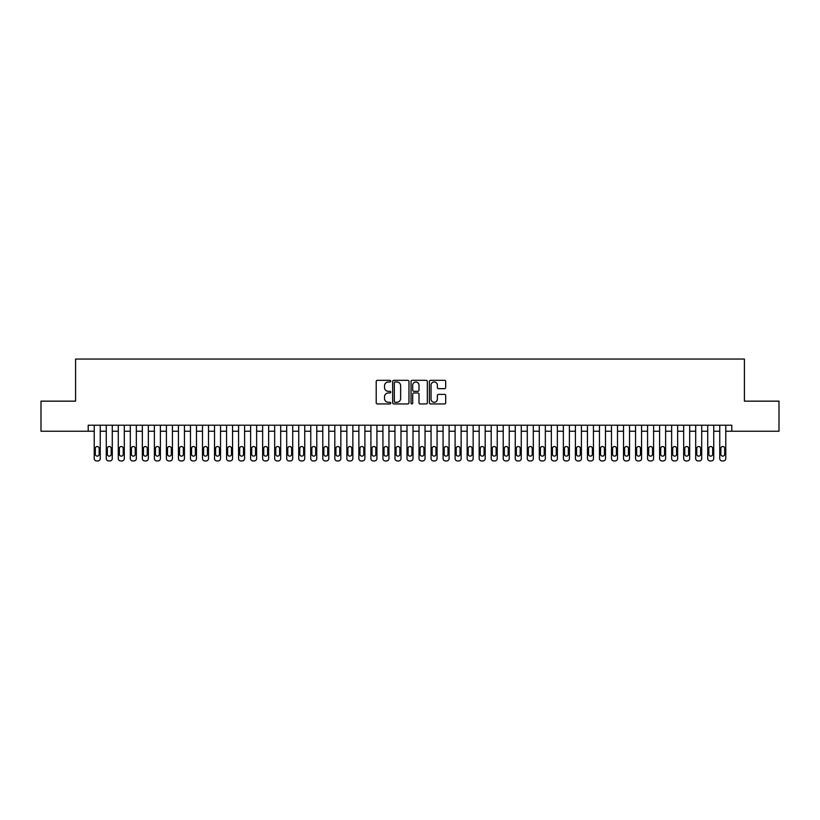 <?xml version="1.0" encoding="UTF-8"?>
<svg xmlns="http://www.w3.org/2000/svg" width="820" height="820" viewBox="0 0 820 820"><rect width="100%" height="100%" fill="white"/><g stroke="black" fill="none" stroke-linecap="round" stroke-linejoin="round"><path stroke-width="1.23" d="M390.75 381.156A0.83 0.83 0 0 0 389.93 380.326L377.384 380.326A1.179 1.179 0 0 0 376.206 381.505L376.206 402.763A1.179 1.179 0 0 0 377.384 403.942L389.93 403.942A0.83 0.83 0 0 0 390.75 403.122A0.83 0.83 0 0 0 389.93 402.292L388.301 402.292A3.782 3.782 0 0 1 384.529 398.51L384.529 396.736A3.782 3.782 0 0 1 388.301 392.964L389.93 392.964A0.83 0.83 0 0 0 390.75 392.134A0.83 0.83 0 0 0 389.93 391.314L388.301 391.314A3.782 3.782 0 0 1 384.529 387.532L384.529 385.759A3.782 3.782 0 0 1 388.301 381.987L389.93 381.987A0.83 0.83 0 0 0 390.75 381.156M444.512 388.649A1.179 1.179 0 0 0 445.69 387.47L445.69 381.505A1.179 1.179 0 0 0 444.512 380.326L430.572 380.326A1.179 1.179 0 0 0 429.393 381.505L429.393 402.763A1.179 1.179 0 0 0 430.572 403.942L444.512 403.942A1.179 1.179 0 0 0 445.69 402.763L445.69 395.558A1.179 1.179 0 0 0 444.512 394.379L438.546 394.379A1.179 1.179 0 0 0 437.367 395.558L437.367 399.135A3.157 3.157 0 0 1 434.21 402.292A3.157 3.157 0 0 1 431.043 399.135L431.043 385.144A3.157 3.157 0 0 1 434.21 381.987A3.157 3.157 0 0 1 437.367 385.144L437.367 387.47A1.179 1.179 0 0 0 438.546 388.649L444.512 388.649M88.212 431.228L41 431.228L41 401.154L75.583 401.154L75.583 359.058L744.416 359.058L744.416 401.154L779 401.154L779 431.228L731.788 431.228L731.788 425.221L88.212 425.221L88.212 431.228L94.228 431.228M408.965 381.505A1.179 1.179 0 0 0 407.786 380.326L393.856 380.326A1.179 1.179 0 0 0 392.667 381.505L392.667 402.763A1.179 1.179 0 0 0 393.856 403.942L407.786 403.942A1.179 1.179 0 0 0 408.965 402.763L408.965 381.505M412.214 380.326L426.144 380.326A1.179 1.179 0 0 1 427.333 381.505L427.333 402.763A1.179 1.179 0 0 1 426.144 403.942L420.188 403.942A1.179 1.179 0 0 1 418.999 402.763L418.999 394.143A1.179 1.179 0 0 0 417.821 392.964L413.864 392.964A1.179 1.179 0 0 0 412.685 394.143L412.685 403.122A0.83 0.83 0 0 1 411.855 403.942A0.83 0.83 0 0 1 411.035 403.122L411.035 381.505A1.179 1.179 0 0 1 412.214 380.326M100.245 425.221L100.245 458.534L100.245 431.228L106.262 431.228M112.278 425.221L112.278 458.534L112.278 431.228L118.285 431.228M124.302 425.221L124.302 458.534L124.302 431.228L130.319 431.228M136.335 425.221L136.335 458.534L136.335 431.228L142.352 431.228M148.358 425.221L148.358 458.534L148.358 431.228L154.375 431.228M160.392 425.221L160.392 458.534L160.392 431.228L166.409 431.228M172.425 425.221L172.425 458.534L172.425 431.228L178.432 431.228M184.449 425.221L184.449 458.534L184.449 431.228L190.465 431.228M196.482 425.221L196.482 458.534L196.482 431.228L202.499 431.228M208.505 425.221L208.505 458.534L208.505 431.228L214.522 431.228M220.539 425.221L220.539 458.534L220.539 431.228L226.556 431.228M232.562 425.221L232.562 458.534L232.562 431.228L238.579 431.228M244.596 425.221L244.596 458.534L244.596 431.228L250.612 431.228M256.629 425.221L256.629 458.534L256.629 431.228L262.636 431.228M268.652 425.221L268.652 458.534L268.652 431.228L274.669 431.228M280.686 425.221L280.686 458.534L280.686 431.228L286.703 431.228M292.709 425.221L292.709 458.534L292.709 431.228L298.726 431.228M304.743 425.221L304.743 458.534L304.743 431.228L310.76 431.228M316.776 425.221L316.776 458.534L316.776 431.228L322.783 431.228M328.799 425.221L328.799 458.534L328.799 431.228L334.816 431.228M340.833 425.221L340.833 458.534L340.833 431.228L346.85 431.228M352.856 425.221L352.856 458.534L352.856 431.228L358.873 431.228M364.89 425.221L364.89 458.534L364.89 431.228L370.906 431.228M376.923 425.221L376.923 458.534L376.923 431.228L382.93 431.228M388.946 425.221L388.946 458.534L388.946 431.228L394.963 431.228M400.98 425.221L400.98 458.534L400.98 431.228L406.997 431.228M413.003 425.221L413.003 458.534L413.003 431.228L419.02 431.228M425.037 425.221L425.037 458.534L425.037 431.228L431.053 431.228M437.07 425.221L437.07 458.534L437.07 431.228L443.077 431.228M449.093 425.221L449.093 458.534L449.093 431.228L455.11 431.228M461.127 425.221L461.127 458.534L461.127 431.228L467.144 431.228M473.15 425.221L473.15 458.534L473.15 431.228L479.167 431.228M485.184 425.221L485.184 458.534L485.184 431.228L491.2 431.228M497.217 425.221L497.217 458.534L497.217 431.228L503.224 431.228M509.24 425.221L509.24 458.534L509.24 431.228L515.257 431.228M521.274 425.221L521.274 458.534L521.274 431.228L527.291 431.228M533.297 425.221L533.297 458.534L533.297 431.228L539.314 431.228M545.331 425.221L545.331 458.534L545.331 431.228L551.347 431.228M557.364 425.221L557.364 458.534L557.364 431.228L563.371 431.228M569.387 425.221L569.387 458.534L569.387 431.228L575.404 431.228M581.421 425.221L581.421 458.534L581.421 431.228L587.438 431.228M593.444 425.221L593.444 458.534L593.444 431.228L599.461 431.228M605.478 425.221L605.478 458.534L605.478 431.228L611.495 431.228M617.501 425.221L617.501 458.534L617.501 431.228L623.518 431.228M629.534 425.221L629.534 458.534L629.534 431.228L635.551 431.228M641.568 425.221L641.568 458.534L641.568 431.228L647.574 431.228M653.591 425.221L653.591 458.534L653.591 431.228L659.608 431.228M665.625 425.221L665.625 458.534L665.625 431.228L671.641 431.228M677.648 425.221L677.648 458.534L677.648 431.228L683.665 431.228M689.681 425.221L689.681 458.534L689.681 431.228L695.698 431.228M701.715 425.221L701.715 458.534L701.715 431.228L707.721 431.228M713.738 425.221L713.738 458.534L713.738 431.228L719.755 431.228M725.772 425.221L725.772 458.534L725.772 431.228L731.788 431.228M395.148 381.987A0.83 0.83 0 0 0 394.328 382.807L394.328 401.462A0.83 0.83 0 0 0 395.148 402.292L396.859 402.292A3.782 3.782 0 0 0 400.642 398.51L400.642 385.759A3.782 3.782 0 0 0 396.859 381.987L395.148 381.987M418.999 385.195A3.157 3.157 0 0 0 415.842 382.038A3.157 3.157 0 0 0 412.685 385.195L412.685 390.125A1.179 1.179 0 0 0 413.864 391.314L417.821 391.314A1.179 1.179 0 0 0 418.999 390.125L418.999 385.195M95.315 454.208A1.927 1.927 90 0 0 97.242 456.135A1.927 1.927 90 0 0 99.158 454.208A1.927 1.927 -90 0 1 97.242 456.135A1.927 1.927 -90 0 1 95.315 454.208L95.315 448.437A1.927 1.927 -90 0 1 97.242 446.51A1.927 1.927 -90 0 1 99.158 448.437A1.927 1.927 90 0 0 97.242 446.51A1.927 1.927 90 0 0 95.315 448.437M94.228 425.221L94.228 458.534A2.409 2.409 90 0 0 96.637 460.942L97.836 460.942A2.409 2.409 90 0 0 100.245 458.534M99.158 448.437L99.158 454.208M96.637 460.942L97.836 460.942M107.338 454.208A1.927 1.927 90 0 0 109.265 456.135A1.927 1.927 90 0 0 111.192 454.208A1.927 1.927 -90 0 1 109.265 456.135A1.927 1.927 -90 0 1 107.338 454.208L107.338 448.437A1.927 1.927 -90 0 1 109.265 446.51A1.927 1.927 -90 0 1 111.192 448.437A1.927 1.927 90 0 0 109.265 446.51A1.927 1.927 90 0 0 107.338 448.437M106.262 425.221L106.262 458.534A2.409 2.409 90 0 0 108.66 460.942L109.87 460.942A2.409 2.409 90 0 0 112.278 458.534M119.371 454.208A1.927 1.927 90 0 0 121.298 456.135A1.927 1.927 90 0 0 123.225 454.208A1.927 1.927 -90 0 1 121.298 456.135A1.927 1.927 -90 0 1 119.371 454.208L119.371 448.437A1.927 1.927 -90 0 1 121.298 446.51A1.927 1.927 -90 0 1 123.225 448.437A1.927 1.927 90 0 0 121.298 446.51A1.927 1.927 90 0 0 119.371 448.437M118.285 425.221L118.285 458.534A2.409 2.409 90 0 0 120.694 460.942L121.893 460.942A2.409 2.409 90 0 0 124.302 458.534M131.405 454.208A1.927 1.927 90 0 0 133.322 456.135A1.927 1.927 90 0 0 135.249 454.208A1.927 1.927 -90 0 1 133.322 456.135A1.927 1.927 -90 0 1 131.405 454.208L131.405 448.437A1.927 1.927 -90 0 1 133.322 446.51A1.927 1.927 -90 0 1 135.249 448.437A1.927 1.927 90 0 0 133.322 446.51A1.927 1.927 90 0 0 131.405 448.437M130.319 425.221L130.319 458.534A2.409 2.409 90 0 0 132.727 460.942L133.926 460.942A2.409 2.409 90 0 0 136.335 458.534M143.428 454.208A1.927 1.927 90 0 0 145.355 456.135A1.927 1.927 90 0 0 147.282 454.208A1.927 1.927 -90 0 1 145.355 456.135A1.927 1.927 -90 0 1 143.428 454.208L143.428 448.437A1.927 1.927 -90 0 1 145.355 446.51A1.927 1.927 -90 0 1 147.282 448.437A1.927 1.927 90 0 0 145.355 446.51A1.927 1.927 90 0 0 143.428 448.437M142.352 425.221L142.352 458.534A2.409 2.409 90 0 0 144.75 460.942L145.96 460.942A2.409 2.409 90 0 0 148.358 458.534M111.192 448.437L111.192 454.208M108.66 460.942L109.87 460.942M123.225 448.437L123.225 454.208M120.694 460.942L121.893 460.942M135.249 448.437L135.249 454.208M132.727 460.942L133.926 460.942M147.282 448.437L147.282 454.208M144.75 460.942L145.96 460.942M155.462 454.208A1.927 1.927 90 0 0 157.389 456.135A1.927 1.927 90 0 0 159.305 454.208A1.927 1.927 -90 0 1 157.389 456.135A1.927 1.927 -90 0 1 155.462 454.208L155.462 448.437A1.927 1.927 -90 0 1 157.389 446.51A1.927 1.927 -90 0 1 159.305 448.437A1.927 1.927 90 0 0 157.389 446.51A1.927 1.927 90 0 0 155.462 448.437M154.375 425.221L154.375 458.534A2.409 2.409 90 0 0 156.784 460.942L157.983 460.942A2.409 2.409 90 0 0 160.392 458.534M159.305 448.437L159.305 454.208M156.784 460.942L157.983 460.942M167.485 454.208A1.927 1.927 90 0 0 169.412 456.135A1.927 1.927 90 0 0 171.339 454.208A1.927 1.927 -90 0 1 169.412 456.135A1.927 1.927 -90 0 1 167.485 454.208L167.485 448.437A1.927 1.927 -90 0 1 169.412 446.51A1.927 1.927 -90 0 1 171.339 448.437A1.927 1.927 90 0 0 169.412 446.51A1.927 1.927 90 0 0 167.485 448.437M166.409 425.221L166.409 458.534A2.409 2.409 90 0 0 168.807 460.942L170.017 460.942A2.409 2.409 90 0 0 172.425 458.534M171.339 448.437L171.339 454.208M168.807 460.942L170.017 460.942M179.518 454.208A1.927 1.927 90 0 0 181.445 456.135A1.927 1.927 90 0 0 183.362 454.208A1.927 1.927 -90 0 1 181.445 456.135A1.927 1.927 -90 0 1 179.518 454.208L179.518 448.437A1.927 1.927 -90 0 1 181.445 446.51A1.927 1.927 -90 0 1 183.362 448.437A1.927 1.927 90 0 0 181.445 446.51A1.927 1.927 90 0 0 179.518 448.437M178.432 425.221L178.432 458.534A2.409 2.409 90 0 0 180.841 460.942L182.04 460.942A2.409 2.409 90 0 0 184.449 458.534M183.362 448.437L183.362 454.208M180.841 460.942L182.04 460.942M191.552 454.208A1.927 1.927 90 0 0 193.469 456.135A1.927 1.927 90 0 0 195.396 454.208A1.927 1.927 -90 0 1 193.469 456.135A1.927 1.927 -90 0 1 191.552 454.208L191.552 448.437A1.927 1.927 -90 0 1 193.469 446.51A1.927 1.927 -90 0 1 195.396 448.437A1.927 1.927 90 0 0 193.469 446.51A1.927 1.927 90 0 0 191.552 448.437M190.465 425.221L190.465 458.534A2.409 2.409 90 0 0 192.874 460.942L194.073 460.942A2.409 2.409 90 0 0 196.482 458.534M195.396 448.437L195.396 454.208M192.874 460.942L194.073 460.942M203.575 454.208A1.927 1.927 90 0 0 205.502 456.135A1.927 1.927 90 0 0 207.429 454.208A1.927 1.927 -90 0 1 205.502 456.135A1.927 1.927 -90 0 1 203.575 454.208L203.575 448.437A1.927 1.927 -90 0 1 205.502 446.51A1.927 1.927 -90 0 1 207.429 448.437A1.927 1.927 90 0 0 205.502 446.51A1.927 1.927 90 0 0 203.575 448.437M202.499 425.221L202.499 458.534A2.409 2.409 90 0 0 204.897 460.942L206.107 460.942A2.409 2.409 90 0 0 208.505 458.534M207.429 448.437L207.429 454.208M204.897 460.942L206.107 460.942M215.609 454.208A1.927 1.927 90 0 0 217.525 456.135A1.927 1.927 90 0 0 219.452 454.208A1.927 1.927 -90 0 1 217.525 456.135A1.927 1.927 -90 0 1 215.609 454.208L215.609 448.437A1.927 1.927 -90 0 1 217.525 446.51A1.927 1.927 -90 0 1 219.452 448.437A1.927 1.927 90 0 0 217.525 446.51A1.927 1.927 90 0 0 215.609 448.437M214.522 425.221L214.522 458.534A2.409 2.409 90 0 0 216.931 460.942L218.13 460.942A2.409 2.409 90 0 0 220.539 458.534M219.452 448.437L219.452 454.208M216.931 460.942L218.13 460.942M227.632 454.208A1.927 1.927 90 0 0 229.559 456.135A1.927 1.927 90 0 0 231.486 454.208A1.927 1.927 -90 0 1 229.559 456.135A1.927 1.927 -90 0 1 227.632 454.208L227.632 448.437A1.927 1.927 -90 0 1 229.559 446.51A1.927 1.927 -90 0 1 231.486 448.437A1.927 1.927 90 0 0 229.559 446.51A1.927 1.927 90 0 0 227.632 448.437M226.556 425.221L226.556 458.534A2.409 2.409 90 0 0 228.954 460.942L230.164 460.942A2.409 2.409 90 0 0 232.562 458.534M231.486 448.437L231.486 454.208M228.954 460.942L230.164 460.942M239.665 454.208A1.927 1.927 90 0 0 241.592 456.135A1.927 1.927 90 0 0 243.509 454.208A1.927 1.927 -90 0 1 241.592 456.135A1.927 1.927 -90 0 1 239.665 454.208L239.665 448.437A1.927 1.927 -90 0 1 241.592 446.51A1.927 1.927 -90 0 1 243.509 448.437A1.927 1.927 90 0 0 241.592 446.51A1.927 1.927 90 0 0 239.665 448.437M238.579 425.221L238.579 458.534A2.409 2.409 90 0 0 240.988 460.942L242.187 460.942A2.409 2.409 90 0 0 244.596 458.534M243.509 448.437L243.509 454.208M240.988 460.942L242.187 460.942M251.699 454.208A1.927 1.927 90 0 0 253.616 456.135A1.927 1.927 90 0 0 255.543 454.208A1.927 1.927 -90 0 1 253.616 456.135A1.927 1.927 -90 0 1 251.699 454.208L251.699 448.437A1.927 1.927 -90 0 1 253.616 446.51A1.927 1.927 -90 0 1 255.543 448.437A1.927 1.927 90 0 0 253.616 446.51A1.927 1.927 90 0 0 251.699 448.437M250.612 425.221L250.612 458.534A2.409 2.409 90 0 0 253.021 460.942L254.22 460.942A2.409 2.409 90 0 0 256.629 458.534M263.722 454.208A1.927 1.927 90 0 0 265.649 456.135A1.927 1.927 90 0 0 267.576 454.208A1.927 1.927 -90 0 1 265.649 456.135A1.927 1.927 -90 0 1 263.722 454.208L263.722 448.437A1.927 1.927 -90 0 1 265.649 446.51A1.927 1.927 -90 0 1 267.576 448.437A1.927 1.927 90 0 0 265.649 446.51A1.927 1.927 90 0 0 263.722 448.437M262.636 425.221L262.636 458.534A2.409 2.409 90 0 0 265.044 460.942L266.254 460.942A2.409 2.409 90 0 0 268.652 458.534M275.756 454.208A1.927 1.927 90 0 0 277.672 456.135A1.927 1.927 90 0 0 279.599 454.208A1.927 1.927 -90 0 1 277.672 456.135A1.927 1.927 -90 0 1 275.756 454.208L275.756 448.437A1.927 1.927 -90 0 1 277.672 446.51A1.927 1.927 -90 0 1 279.599 448.437A1.927 1.927 90 0 0 277.672 446.51A1.927 1.927 90 0 0 275.756 448.437M274.669 425.221L274.669 458.534A2.409 2.409 90 0 0 277.078 460.942L278.277 460.942A2.409 2.409 90 0 0 280.686 458.534M287.779 454.208A1.927 1.927 90 0 0 289.706 456.135A1.927 1.927 90 0 0 291.633 454.208A1.927 1.927 -90 0 1 289.706 456.135A1.927 1.927 -90 0 1 287.779 454.208L287.779 448.437A1.927 1.927 -90 0 1 289.706 446.51A1.927 1.927 -90 0 1 291.633 448.437A1.927 1.927 90 0 0 289.706 446.51A1.927 1.927 90 0 0 287.779 448.437M286.703 425.221L286.703 458.534A2.409 2.409 90 0 0 289.101 460.942L290.311 460.942A2.409 2.409 90 0 0 292.709 458.534M299.812 454.208A1.927 1.927 90 0 0 301.739 456.135A1.927 1.927 90 0 0 303.656 454.208A1.927 1.927 -90 0 1 301.739 456.135A1.927 1.927 -90 0 1 299.812 454.208L299.812 448.437A1.927 1.927 -90 0 1 301.739 446.51A1.927 1.927 -90 0 1 303.656 448.437A1.927 1.927 90 0 0 301.739 446.51A1.927 1.927 90 0 0 299.812 448.437M298.726 425.221L298.726 458.534A2.409 2.409 90 0 0 301.135 460.942L302.334 460.942A2.409 2.409 90 0 0 304.743 458.534M311.836 454.208A1.927 1.927 90 0 0 313.763 456.135A1.927 1.927 90 0 0 315.69 454.208A1.927 1.927 -90 0 1 313.763 456.135A1.927 1.927 -90 0 1 311.836 454.208L311.836 448.437A1.927 1.927 -90 0 1 313.763 446.51A1.927 1.927 -90 0 1 315.69 448.437A1.927 1.927 90 0 0 313.763 446.51A1.927 1.927 90 0 0 311.836 448.437M310.76 425.221L310.76 458.534A2.409 2.409 90 0 0 313.168 460.942L314.367 460.942A2.409 2.409 90 0 0 316.776 458.534M323.869 454.208A1.927 1.927 90 0 0 325.796 456.135A1.927 1.927 90 0 0 327.723 454.208A1.927 1.927 -90 0 1 325.796 456.135A1.927 1.927 -90 0 1 323.869 454.208L323.869 448.437A1.927 1.927 -90 0 1 325.796 446.51A1.927 1.927 -90 0 1 327.723 448.437A1.927 1.927 90 0 0 325.796 446.51A1.927 1.927 90 0 0 323.869 448.437M322.783 425.221L322.783 458.534A2.409 2.409 90 0 0 325.191 460.942L326.401 460.942A2.409 2.409 90 0 0 328.799 458.534M335.903 454.208A1.927 1.927 90 0 0 337.819 456.135A1.927 1.927 90 0 0 339.746 454.208A1.927 1.927 -90 0 1 337.819 456.135A1.927 1.927 -90 0 1 335.903 454.208L335.903 448.437A1.927 1.927 -90 0 1 337.819 446.51A1.927 1.927 -90 0 1 339.746 448.437A1.927 1.927 90 0 0 337.819 446.51A1.927 1.927 90 0 0 335.903 448.437M334.816 425.221L334.816 458.534A2.409 2.409 90 0 0 337.225 460.942L338.424 460.942A2.409 2.409 90 0 0 340.833 458.534M347.926 454.208A1.927 1.927 90 0 0 349.853 456.135A1.927 1.927 90 0 0 351.78 454.208A1.927 1.927 -90 0 1 349.853 456.135A1.927 1.927 -90 0 1 347.926 454.208L347.926 448.437A1.927 1.927 -90 0 1 349.853 446.51A1.927 1.927 -90 0 1 351.78 448.437A1.927 1.927 90 0 0 349.853 446.51A1.927 1.927 90 0 0 347.926 448.437M346.85 425.221L346.85 458.534A2.409 2.409 90 0 0 349.248 460.942L350.458 460.942A2.409 2.409 90 0 0 352.856 458.534M359.959 454.208A1.927 1.927 90 0 0 361.886 456.135A1.927 1.927 90 0 0 363.803 454.208A1.927 1.927 -90 0 1 361.886 456.135A1.927 1.927 -90 0 1 359.959 454.208L359.959 448.437A1.927 1.927 -90 0 1 361.886 446.51A1.927 1.927 -90 0 1 363.803 448.437A1.927 1.927 90 0 0 361.886 446.51A1.927 1.927 90 0 0 359.959 448.437M358.873 425.221L358.873 458.534A2.409 2.409 90 0 0 361.282 460.942L362.481 460.942A2.409 2.409 90 0 0 364.89 458.534M371.983 454.208A1.927 1.927 90 0 0 373.91 456.135A1.927 1.927 90 0 0 375.837 454.208A1.927 1.927 -90 0 1 373.91 456.135A1.927 1.927 -90 0 1 371.983 454.208L371.983 448.437A1.927 1.927 -90 0 1 373.91 446.51A1.927 1.927 -90 0 1 375.837 448.437A1.927 1.927 90 0 0 373.91 446.51A1.927 1.927 90 0 0 371.983 448.437M370.906 425.221L370.906 458.534A2.409 2.409 90 0 0 373.315 460.942L374.514 460.942A2.409 2.409 90 0 0 376.923 458.534M384.016 454.208A1.927 1.927 90 0 0 385.943 456.135A1.927 1.927 90 0 0 387.87 454.208A1.927 1.927 -90 0 1 385.943 456.135A1.927 1.927 -90 0 1 384.016 454.208L384.016 448.437A1.927 1.927 -90 0 1 385.943 446.51A1.927 1.927 -90 0 1 387.87 448.437A1.927 1.927 90 0 0 385.943 446.51A1.927 1.927 90 0 0 384.016 448.437M382.93 425.221L382.93 458.534A2.409 2.409 90 0 0 385.338 460.942L386.538 460.942A2.409 2.409 90 0 0 388.946 458.534M396.05 454.208A1.927 1.927 90 0 0 397.966 456.135A1.927 1.927 90 0 0 399.893 454.208A1.927 1.927 -90 0 1 397.966 456.135A1.927 1.927 -90 0 1 396.05 454.208L396.05 448.437A1.927 1.927 -90 0 1 397.966 446.51A1.927 1.927 -90 0 1 399.893 448.437A1.927 1.927 90 0 0 397.966 446.51A1.927 1.927 90 0 0 396.05 448.437M394.963 425.221L394.963 458.534A2.409 2.409 90 0 0 397.372 460.942L398.571 460.942A2.409 2.409 90 0 0 400.98 458.534M408.073 454.208A1.927 1.927 90 0 0 410 456.135A1.927 1.927 90 0 0 411.927 454.208A1.927 1.927 -90 0 1 410 456.135A1.927 1.927 -90 0 1 408.073 454.208L408.073 448.437A1.927 1.927 -90 0 1 410 446.51A1.927 1.927 -90 0 1 411.927 448.437A1.927 1.927 90 0 0 410 446.51A1.927 1.927 90 0 0 408.073 448.437M406.997 425.221L406.997 458.534A2.409 2.409 90 0 0 409.395 460.942L410.605 460.942A2.409 2.409 90 0 0 413.003 458.534M420.106 454.208A1.927 1.927 90 0 0 422.033 456.135A1.927 1.927 90 0 0 423.95 454.208A1.927 1.927 -90 0 1 422.033 456.135A1.927 1.927 -90 0 1 420.106 454.208L420.106 448.437A1.927 1.927 -90 0 1 422.033 446.51A1.927 1.927 -90 0 1 423.95 448.437A1.927 1.927 90 0 0 422.033 446.51A1.927 1.927 90 0 0 420.106 448.437M419.02 425.221L419.02 458.534A2.409 2.409 90 0 0 421.429 460.942L422.628 460.942A2.409 2.409 90 0 0 425.037 458.534M432.13 454.208A1.927 1.927 90 0 0 434.057 456.135A1.927 1.927 90 0 0 435.984 454.208A1.927 1.927 -90 0 1 434.057 456.135A1.927 1.927 -90 0 1 432.13 454.208L432.13 448.437A1.927 1.927 -90 0 1 434.057 446.51A1.927 1.927 -90 0 1 435.984 448.437A1.927 1.927 90 0 0 434.057 446.51A1.927 1.927 90 0 0 432.13 448.437M431.053 425.221L431.053 458.534A2.409 2.409 90 0 0 433.462 460.942L434.661 460.942A2.409 2.409 90 0 0 437.07 458.534M444.163 454.208A1.927 1.927 90 0 0 446.09 456.135A1.927 1.927 90 0 0 448.017 454.208A1.927 1.927 -90 0 1 446.09 456.135A1.927 1.927 -90 0 1 444.163 454.208L444.163 448.437A1.927 1.927 -90 0 1 446.09 446.51A1.927 1.927 -90 0 1 448.017 448.437A1.927 1.927 90 0 0 446.09 446.51A1.927 1.927 90 0 0 444.163 448.437M443.077 425.221L443.077 458.534A2.409 2.409 90 0 0 445.485 460.942L446.685 460.942A2.409 2.409 90 0 0 449.093 458.534M456.197 454.208A1.927 1.927 90 0 0 458.113 456.135A1.927 1.927 90 0 0 460.04 454.208A1.927 1.927 -90 0 1 458.113 456.135A1.927 1.927 -90 0 1 456.197 454.208L456.197 448.437A1.927 1.927 -90 0 1 458.113 446.51A1.927 1.927 -90 0 1 460.04 448.437A1.927 1.927 90 0 0 458.113 446.51A1.927 1.927 90 0 0 456.197 448.437M455.11 425.221L455.11 458.534A2.409 2.409 90 0 0 457.519 460.942L458.718 460.942A2.409 2.409 90 0 0 461.127 458.534M468.22 454.208A1.927 1.927 90 0 0 470.147 456.135A1.927 1.927 90 0 0 472.074 454.208A1.927 1.927 -90 0 1 470.147 456.135A1.927 1.927 -90 0 1 468.22 454.208L468.22 448.437A1.927 1.927 -90 0 1 470.147 446.51A1.927 1.927 -90 0 1 472.074 448.437A1.927 1.927 90 0 0 470.147 446.51A1.927 1.927 90 0 0 468.22 448.437M467.144 425.221L467.144 458.534A2.409 2.409 90 0 0 469.542 460.942L470.752 460.942A2.409 2.409 90 0 0 473.15 458.534M480.253 454.208A1.927 1.927 90 0 0 482.18 456.135A1.927 1.927 90 0 0 484.097 454.208A1.927 1.927 -90 0 1 482.18 456.135A1.927 1.927 -90 0 1 480.253 454.208L480.253 448.437A1.927 1.927 -90 0 1 482.18 446.51A1.927 1.927 -90 0 1 484.097 448.437A1.927 1.927 90 0 0 482.18 446.51A1.927 1.927 90 0 0 480.253 448.437M479.167 425.221L479.167 458.534A2.409 2.409 90 0 0 481.576 460.942L482.775 460.942A2.409 2.409 90 0 0 485.184 458.534M492.277 454.208A1.927 1.927 90 0 0 494.204 456.135A1.927 1.927 90 0 0 496.131 454.208A1.927 1.927 -90 0 1 494.204 456.135A1.927 1.927 -90 0 1 492.277 454.208L492.277 448.437A1.927 1.927 -90 0 1 494.204 446.51A1.927 1.927 -90 0 1 496.131 448.437A1.927 1.927 90 0 0 494.204 446.51A1.927 1.927 90 0 0 492.277 448.437M491.2 425.221L491.2 458.534A2.409 2.409 90 0 0 493.599 460.942L494.808 460.942A2.409 2.409 90 0 0 497.217 458.534M504.31 454.208A1.927 1.927 90 0 0 506.237 456.135A1.927 1.927 90 0 0 508.164 454.208A1.927 1.927 -90 0 1 506.237 456.135A1.927 1.927 -90 0 1 504.31 454.208L504.31 448.437A1.927 1.927 -90 0 1 506.237 446.51A1.927 1.927 -90 0 1 508.164 448.437A1.927 1.927 90 0 0 506.237 446.51A1.927 1.927 90 0 0 504.31 448.437M503.224 425.221L503.224 458.534A2.409 2.409 90 0 0 505.632 460.942L506.832 460.942A2.409 2.409 90 0 0 509.24 458.534M516.344 454.208A1.927 1.927 90 0 0 518.26 456.135A1.927 1.927 90 0 0 520.188 454.208A1.927 1.927 -90 0 1 518.26 456.135A1.927 1.927 -90 0 1 516.344 454.208L516.344 448.437A1.927 1.927 -90 0 1 518.26 446.51A1.927 1.927 -90 0 1 520.188 448.437A1.927 1.927 90 0 0 518.26 446.51A1.927 1.927 90 0 0 516.344 448.437M515.257 425.221L515.257 458.534A2.409 2.409 90 0 0 517.666 460.942L518.865 460.942A2.409 2.409 90 0 0 521.274 458.534M528.367 454.208A1.927 1.927 90 0 0 530.294 456.135A1.927 1.927 90 0 0 532.221 454.208A1.927 1.927 -90 0 1 530.294 456.135A1.927 1.927 -90 0 1 528.367 454.208L528.367 448.437A1.927 1.927 -90 0 1 530.294 446.51A1.927 1.927 -90 0 1 532.221 448.437A1.927 1.927 90 0 0 530.294 446.51A1.927 1.927 90 0 0 528.367 448.437M527.291 425.221L527.291 458.534A2.409 2.409 90 0 0 529.689 460.942L530.899 460.942A2.409 2.409 90 0 0 533.297 458.534M540.4 454.208A1.927 1.927 90 0 0 542.327 456.135A1.927 1.927 90 0 0 544.244 454.208A1.927 1.927 -90 0 1 542.327 456.135A1.927 1.927 -90 0 1 540.4 454.208L540.4 448.437A1.927 1.927 -90 0 1 542.327 446.51A1.927 1.927 -90 0 1 544.244 448.437A1.927 1.927 90 0 0 542.327 446.51A1.927 1.927 90 0 0 540.4 448.437M539.314 425.221L539.314 458.534A2.409 2.409 90 0 0 541.723 460.942L542.922 460.942A2.409 2.409 90 0 0 545.331 458.534M552.424 454.208A1.927 1.927 90 0 0 554.351 456.135A1.927 1.927 90 0 0 556.278 454.208A1.927 1.927 -90 0 1 554.351 456.135A1.927 1.927 -90 0 1 552.424 454.208L552.424 448.437A1.927 1.927 -90 0 1 554.351 446.51A1.927 1.927 -90 0 1 556.278 448.437A1.927 1.927 90 0 0 554.351 446.51A1.927 1.927 90 0 0 552.424 448.437M551.347 425.221L551.347 458.534A2.409 2.409 90 0 0 553.746 460.942L554.955 460.942A2.409 2.409 90 0 0 557.364 458.534M564.457 454.208A1.927 1.927 90 0 0 566.384 456.135A1.927 1.927 90 0 0 568.301 454.208A1.927 1.927 -90 0 1 566.384 456.135A1.927 1.927 -90 0 1 564.457 454.208L564.457 448.437A1.927 1.927 -90 0 1 566.384 446.51A1.927 1.927 -90 0 1 568.301 448.437A1.927 1.927 90 0 0 566.384 446.51A1.927 1.927 90 0 0 564.457 448.437M563.371 425.221L563.371 458.534A2.409 2.409 90 0 0 565.779 460.942L566.979 460.942A2.409 2.409 90 0 0 569.387 458.534M576.491 454.208A1.927 1.927 90 0 0 578.407 456.135A1.927 1.927 90 0 0 580.334 454.208A1.927 1.927 -90 0 1 578.407 456.135A1.927 1.927 -90 0 1 576.491 454.208L576.491 448.437A1.927 1.927 -90 0 1 578.407 446.51A1.927 1.927 -90 0 1 580.334 448.437A1.927 1.927 90 0 0 578.407 446.51A1.927 1.927 90 0 0 576.491 448.437M575.404 425.221L575.404 458.534A2.409 2.409 90 0 0 577.813 460.942L579.012 460.942A2.409 2.409 90 0 0 581.421 458.534M588.514 454.208A1.927 1.927 90 0 0 590.441 456.135A1.927 1.927 90 0 0 592.368 454.208A1.927 1.927 -90 0 1 590.441 456.135A1.927 1.927 -90 0 1 588.514 454.208L588.514 448.437A1.927 1.927 -90 0 1 590.441 446.51A1.927 1.927 -90 0 1 592.368 448.437A1.927 1.927 90 0 0 590.441 446.51A1.927 1.927 90 0 0 588.514 448.437M587.438 425.221L587.438 458.534A2.409 2.409 90 0 0 589.836 460.942L591.046 460.942A2.409 2.409 90 0 0 593.444 458.534M600.547 454.208A1.927 1.927 90 0 0 602.474 456.135A1.927 1.927 90 0 0 604.391 454.208A1.927 1.927 -90 0 1 602.474 456.135A1.927 1.927 -90 0 1 600.547 454.208L600.547 448.437A1.927 1.927 -90 0 1 602.474 446.51A1.927 1.927 -90 0 1 604.391 448.437A1.927 1.927 90 0 0 602.474 446.51A1.927 1.927 90 0 0 600.547 448.437M599.461 425.221L599.461 458.534A2.409 2.409 90 0 0 601.87 460.942L603.069 460.942A2.409 2.409 90 0 0 605.478 458.534M612.571 454.208A1.927 1.927 90 0 0 614.498 456.135A1.927 1.927 90 0 0 616.425 454.208A1.927 1.927 -90 0 1 614.498 456.135A1.927 1.927 -90 0 1 612.571 454.208L612.571 448.437A1.927 1.927 -90 0 1 614.498 446.51A1.927 1.927 -90 0 1 616.425 448.437A1.927 1.927 90 0 0 614.498 446.51A1.927 1.927 90 0 0 612.571 448.437M611.495 425.221L611.495 458.534A2.409 2.409 90 0 0 613.893 460.942L615.102 460.942A2.409 2.409 90 0 0 617.501 458.534M624.604 454.208A1.927 1.927 90 0 0 626.531 456.135A1.927 1.927 90 0 0 628.448 454.208A1.927 1.927 -90 0 1 626.531 456.135A1.927 1.927 -90 0 1 624.604 454.208L624.604 448.437A1.927 1.927 -90 0 1 626.531 446.51A1.927 1.927 -90 0 1 628.448 448.437A1.927 1.927 90 0 0 626.531 446.51A1.927 1.927 90 0 0 624.604 448.437M623.518 425.221L623.518 458.534A2.409 2.409 90 0 0 625.926 460.942L627.126 460.942A2.409 2.409 90 0 0 629.534 458.534M636.638 454.208A1.927 1.927 90 0 0 638.554 456.135A1.927 1.927 90 0 0 640.481 454.208A1.927 1.927 -90 0 1 638.554 456.135A1.927 1.927 -90 0 1 636.638 454.208L636.638 448.437A1.927 1.927 -90 0 1 638.554 446.51A1.927 1.927 -90 0 1 640.481 448.437A1.927 1.927 90 0 0 638.554 446.51A1.927 1.927 90 0 0 636.638 448.437M635.551 425.221L635.551 458.534A2.409 2.409 90 0 0 637.96 460.942L639.159 460.942A2.409 2.409 90 0 0 641.568 458.534M648.661 454.208A1.927 1.927 90 0 0 650.588 456.135A1.927 1.927 90 0 0 652.515 454.208A1.927 1.927 -90 0 1 650.588 456.135A1.927 1.927 -90 0 1 648.661 454.208L648.661 448.437A1.927 1.927 -90 0 1 650.588 446.51A1.927 1.927 -90 0 1 652.515 448.437A1.927 1.927 90 0 0 650.588 446.51A1.927 1.927 90 0 0 648.661 448.437M647.574 425.221L647.574 458.534A2.409 2.409 90 0 0 649.983 460.942L651.193 460.942A2.409 2.409 90 0 0 653.591 458.534M660.694 454.208A1.927 1.927 90 0 0 662.611 456.135A1.927 1.927 90 0 0 664.538 454.208A1.927 1.927 -90 0 1 662.611 456.135A1.927 1.927 -90 0 1 660.694 454.208L660.694 448.437A1.927 1.927 -90 0 1 662.611 446.51A1.927 1.927 -90 0 1 664.538 448.437A1.927 1.927 90 0 0 662.611 446.51A1.927 1.927 90 0 0 660.694 448.437M659.608 425.221L659.608 458.534A2.409 2.409 90 0 0 662.017 460.942L663.216 460.942A2.409 2.409 90 0 0 665.625 458.534M672.718 454.208A1.927 1.927 90 0 0 674.645 456.135A1.927 1.927 90 0 0 676.572 454.208A1.927 1.927 -90 0 1 674.645 456.135A1.927 1.927 -90 0 1 672.718 454.208L672.718 448.437A1.927 1.927 -90 0 1 674.645 446.51A1.927 1.927 -90 0 1 676.572 448.437A1.927 1.927 90 0 0 674.645 446.51A1.927 1.927 90 0 0 672.718 448.437M671.641 425.221L671.641 458.534A2.409 2.409 90 0 0 674.04 460.942L675.249 460.942A2.409 2.409 90 0 0 677.648 458.534M684.751 454.208A1.927 1.927 90 0 0 686.678 456.135A1.927 1.927 90 0 0 688.595 454.208A1.927 1.927 -90 0 1 686.678 456.135A1.927 1.927 -90 0 1 684.751 454.208L684.751 448.437A1.927 1.927 -90 0 1 686.678 446.51A1.927 1.927 -90 0 1 688.595 448.437A1.927 1.927 90 0 0 686.678 446.51A1.927 1.927 90 0 0 684.751 448.437M683.665 425.221L683.665 458.534A2.409 2.409 90 0 0 686.073 460.942L687.273 460.942A2.409 2.409 90 0 0 689.681 458.534M255.543 448.437L255.543 454.208M253.021 460.942L254.22 460.942M267.576 448.437L267.576 454.208M265.044 460.942L266.254 460.942M279.599 448.437L279.599 454.208M277.078 460.942L278.277 460.942M291.633 448.437L291.633 454.208M289.101 460.942L290.311 460.942M303.656 448.437L303.656 454.208M301.135 460.942L302.334 460.942M315.69 448.437L315.69 454.208M313.168 460.942L314.367 460.942M327.723 448.437L327.723 454.208M325.191 460.942L326.401 460.942M339.746 448.437L339.746 454.208M337.225 460.942L338.424 460.942M351.78 448.437L351.78 454.208M349.248 460.942L350.458 460.942M363.803 448.437L363.803 454.208M361.282 460.942L362.481 460.942M375.837 448.437L375.837 454.208M373.315 460.942L374.514 460.942M387.87 448.437L387.87 454.208M385.338 460.942L386.538 460.942M399.893 448.437L399.893 454.208M397.372 460.942L398.571 460.942M411.927 448.437L411.927 454.208M409.395 460.942L410.605 460.942M423.95 448.437L423.95 454.208M421.429 460.942L422.628 460.942M435.984 448.437L435.984 454.208M433.462 460.942L434.661 460.942M448.017 448.437L448.017 454.208M445.485 460.942L446.685 460.942M460.04 448.437L460.04 454.208M457.519 460.942L458.718 460.942M472.074 448.437L472.074 454.208M469.542 460.942L470.752 460.942M484.097 448.437L484.097 454.208M481.576 460.942L482.775 460.942M496.131 448.437L496.131 454.208M493.599 460.942L494.808 460.942M508.164 448.437L508.164 454.208M505.632 460.942L506.832 460.942M520.188 448.437L520.188 454.208M517.666 460.942L518.865 460.942M532.221 448.437L532.221 454.208M529.689 460.942L530.899 460.942M544.244 448.437L544.244 454.208M541.723 460.942L542.922 460.942M556.278 448.437L556.278 454.208M553.746 460.942L554.955 460.942M568.301 448.437L568.301 454.208M565.779 460.942L566.979 460.942M580.334 448.437L580.334 454.208M577.813 460.942L579.012 460.942M592.368 448.437L592.368 454.208M589.836 460.942L591.046 460.942M604.391 448.437L604.391 454.208M601.87 460.942L603.069 460.942M616.425 448.437L616.425 454.208M613.893 460.942L615.102 460.942M628.448 448.437L628.448 454.208M625.926 460.942L627.126 460.942M640.481 448.437L640.481 454.208M637.96 460.942L639.159 460.942M652.515 448.437L652.515 454.208M649.983 460.942L651.193 460.942M664.538 448.437L664.538 454.208M662.017 460.942L663.216 460.942M676.572 448.437L676.572 454.208M674.04 460.942L675.249 460.942M688.595 448.437L688.595 454.208M686.073 460.942L687.273 460.942M696.774 454.208A1.927 1.927 90 0 0 698.701 456.135A1.927 1.927 90 0 0 700.628 454.208A1.927 1.927 -90 0 1 698.701 456.135A1.927 1.927 -90 0 1 696.774 454.208L696.774 448.437A1.927 1.927 -90 0 1 698.701 446.51A1.927 1.927 -90 0 1 700.628 448.437A1.927 1.927 90 0 0 698.701 446.51A1.927 1.927 90 0 0 696.774 448.437M695.698 425.221L695.698 458.534A2.409 2.409 90 0 0 698.107 460.942L699.306 460.942A2.409 2.409 90 0 0 701.715 458.534M700.628 448.437L700.628 454.208M698.107 460.942L699.306 460.942M708.808 454.208A1.927 1.927 90 0 0 710.735 456.135A1.927 1.927 90 0 0 712.662 454.208A1.927 1.927 -90 0 1 710.735 456.135A1.927 1.927 -90 0 1 708.808 454.208L708.808 448.437A1.927 1.927 -90 0 1 710.735 446.51A1.927 1.927 -90 0 1 712.662 448.437A1.927 1.927 90 0 0 710.735 446.51A1.927 1.927 90 0 0 708.808 448.437M707.721 425.221L707.721 458.534A2.409 2.409 90 0 0 710.13 460.942L711.34 460.942A2.409 2.409 90 0 0 713.738 458.534M712.662 448.437L712.662 454.208M710.13 460.942L711.34 460.942M720.841 454.208A1.927 1.927 90 0 0 722.758 456.135A1.927 1.927 90 0 0 724.685 454.208A1.927 1.927 -90 0 1 722.758 456.135A1.927 1.927 -90 0 1 720.841 454.208L720.841 448.437A1.927 1.927 -90 0 1 722.758 446.51A1.927 1.927 -90 0 1 724.685 448.437A1.927 1.927 90 0 0 722.758 446.51A1.927 1.927 90 0 0 720.841 448.437M719.755 425.221L719.755 458.534A2.409 2.409 90 0 0 722.164 460.942L723.363 460.942A2.409 2.409 90 0 0 725.772 458.534M724.685 448.437L724.685 454.208M722.164 460.942L723.363 460.942"/></g></svg>

